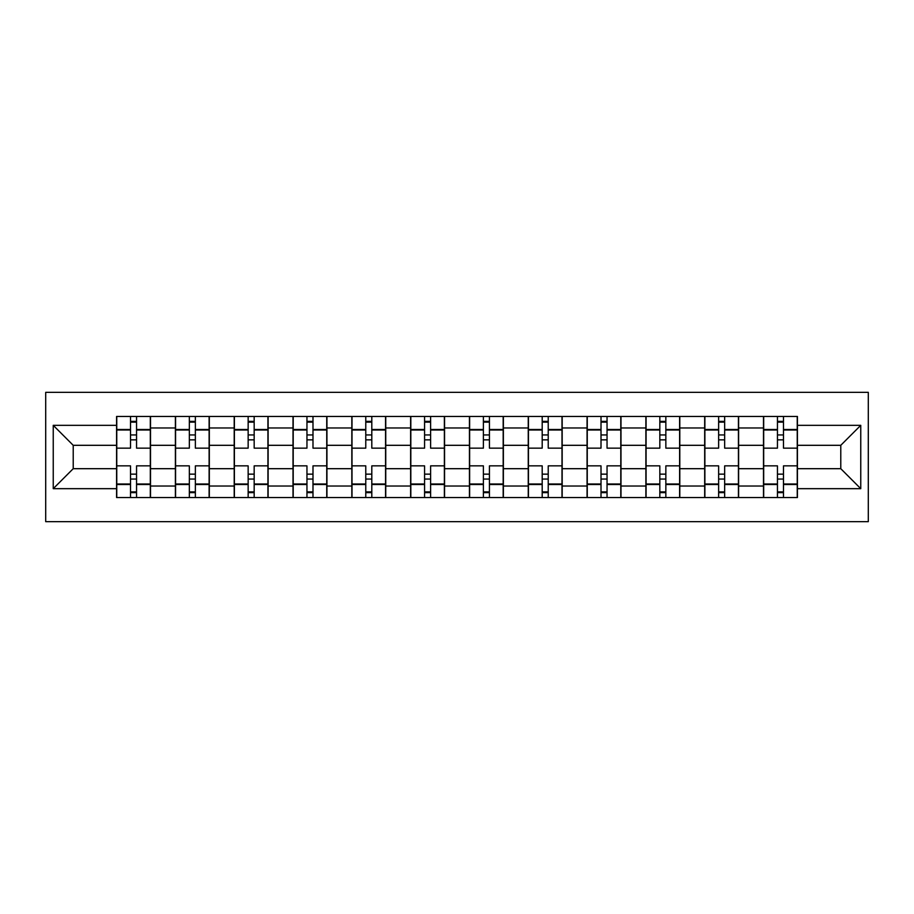 <?xml version="1.0" encoding="UTF-8"?>
<svg xmlns="http://www.w3.org/2000/svg" width="914" height="914" viewBox="0 0 914 914"><rect width="100%" height="100%" fill="white"/><g stroke="black" fill="none" stroke-linecap="round" stroke-linejoin="round"><path stroke-width="1.37" d="M45.7 521.654L868.3 521.654L868.3 392.346L45.7 392.346L45.7 521.654M175.385 497.524L175.385 427.969L150.502 427.969L150.502 497.524M150.502 427.969L150.502 416.476M175.385 427.969L175.385 416.476M209.317 416.476L209.317 497.524M234.201 497.524L234.201 416.476M268.122 416.476L268.122 497.524M293.006 497.524L293.006 416.476M326.938 416.476L326.938 497.524M351.821 497.524L351.821 416.476M385.754 416.476L385.754 497.524M410.626 497.524L410.626 416.476M444.558 416.476L444.558 497.524M469.442 497.524L469.442 416.476M503.374 416.476L503.374 497.524M528.246 497.524L528.246 416.476M562.179 416.476L562.179 497.524M587.062 497.524L587.062 416.476M620.994 416.476L620.994 497.524M645.878 497.524L645.878 416.476M679.799 416.476L679.799 497.524M704.683 497.524L704.683 416.476M738.615 416.476L738.615 497.524M763.498 497.524L763.498 416.476M763.498 468.688L738.615 468.688M704.683 468.688L679.799 468.688M645.878 468.688L620.994 468.688M587.062 468.688L562.179 468.688M528.246 468.688L503.374 468.688M469.442 468.688L444.558 468.688M410.626 468.688L385.754 468.688M351.821 468.688L326.938 468.688M293.006 468.688L268.122 468.688M234.201 468.688L209.317 468.688M175.385 468.688L150.502 468.688M763.498 445.312L738.615 445.312M704.683 445.312L679.799 445.312M645.878 445.312L620.994 445.312M587.062 445.312L562.179 445.312M528.246 445.312L503.374 445.312M469.442 445.312L444.558 445.312M410.626 445.312L385.754 445.312M351.821 445.312L326.938 445.312M293.006 445.312L268.122 445.312M234.201 445.312L209.317 445.312M175.385 445.312L150.502 445.312M73.223 468.688L116.569 468.688L116.569 445.312L73.223 445.312L73.223 468.688L53.241 488.67L53.241 425.33L116.569 425.33L116.569 445.312M797.431 445.312L797.431 468.688L840.777 468.688L840.777 445.312L797.431 445.312L797.431 416.476L116.569 416.476L116.569 425.33M797.431 425.33L860.76 425.33L860.76 488.67L797.431 488.67L797.431 468.688M116.569 468.688L116.569 497.524L797.431 497.524L797.431 488.67M116.569 488.67L53.241 488.67M136.552 491.869L130.519 491.869M130.519 422.131L136.552 422.131M195.368 491.869L189.335 491.869M189.335 422.131L195.368 422.131M254.172 491.869L248.151 491.869M248.151 422.131L254.172 422.131M312.988 491.869L306.955 491.869M306.955 422.131L312.988 422.131M371.804 491.869L365.771 491.869M365.771 422.131L371.804 422.131M430.608 491.869L424.576 491.869M424.576 422.131L430.608 422.131M489.424 491.869L483.392 491.869M483.392 422.131L489.424 422.131M548.229 491.869L542.196 491.869M542.196 422.131L548.229 422.131M607.045 491.869L601.012 491.869M601.012 422.131L607.045 422.131M665.849 491.869L659.828 491.869M659.828 422.131L665.849 422.131M724.665 491.869L718.633 491.869M718.633 422.131L724.665 422.131M783.481 491.869L777.448 491.869M777.448 422.131L783.481 422.131M53.241 425.33L73.223 445.312M840.777 468.688L860.76 488.67M840.777 445.312L860.76 425.33M150.319 497.524L150.319 448.146L136.552 448.146L136.552 416.476M130.519 416.476L130.519 448.146L116.764 448.146L116.764 416.476M150.319 448.146L150.319 416.476M116.764 497.524L116.764 465.854L130.519 465.854L130.519 497.524M136.552 497.524L136.552 465.854L150.319 465.854M130.519 439.851L136.552 439.851M116.764 465.854L116.764 448.146M136.552 474.149L130.519 474.149M136.552 492.623L130.519 492.623M130.519 479.05L136.552 479.05M136.552 434.95L130.519 434.95M130.519 421.377L136.552 421.377M209.123 497.524L209.123 448.146L195.368 448.146L195.368 416.476M189.335 416.476L189.335 448.146L175.579 448.146L175.579 416.476M209.123 448.146L209.123 416.476M175.579 497.524L175.579 465.854L189.335 465.854L189.335 497.524M195.368 497.524L195.368 465.854L209.123 465.854M189.335 439.851L195.368 439.851M175.579 465.854L175.579 448.146M195.368 474.149L189.335 474.149M195.368 492.623L189.335 492.623M189.335 479.05L195.368 479.05M195.368 434.95L189.335 434.95M189.335 421.377L195.368 421.377M267.939 497.524L267.939 448.146L254.172 448.146L254.172 416.476M248.151 416.476L248.151 448.146L234.384 448.146L234.384 416.476M267.939 448.146L267.939 416.476M234.384 497.524L234.384 465.854L248.151 465.854L248.151 497.524M254.172 497.524L254.172 465.854L267.939 465.854M248.151 439.851L254.172 439.851M234.384 465.854L234.384 448.146M254.172 474.149L248.151 474.149M254.172 492.623L248.151 492.623M248.151 479.05L254.172 479.05M254.172 434.95L248.151 434.95M248.151 421.377L254.172 421.377M326.744 497.524L326.744 448.146L312.988 448.146L312.988 416.476M306.955 416.476L306.955 448.146L293.2 448.146L293.2 416.476M326.744 448.146L326.744 416.476M293.2 497.524L293.2 465.854L306.955 465.854L306.955 497.524M312.988 497.524L312.988 465.854L326.744 465.854M306.955 439.851L312.988 439.851M293.2 465.854L293.2 448.146M312.988 474.149L306.955 474.149M312.988 492.623L306.955 492.623M306.955 479.05L312.988 479.05M312.988 434.95L306.955 434.95M306.955 421.377L312.988 421.377M385.559 497.524L385.559 448.146L371.804 448.146L371.804 416.476M365.771 416.476L365.771 448.146L352.004 448.146L352.004 416.476M385.559 448.146L385.559 416.476M352.004 497.524L352.004 465.854L365.771 465.854L365.771 497.524M371.804 497.524L371.804 465.854L385.559 465.854M365.771 439.851L371.804 439.851M352.004 465.854L352.004 448.146M371.804 474.149L365.771 474.149M371.804 492.623L365.771 492.623M365.771 479.05L371.804 479.05M371.804 434.95L365.771 434.95M365.771 421.377L371.804 421.377M444.375 497.524L444.375 448.146L430.608 448.146L430.608 416.476M424.576 416.476L424.576 448.146L410.82 448.146L410.82 416.476M444.375 448.146L444.375 416.476M410.82 497.524L410.82 465.854L424.576 465.854L424.576 497.524M430.608 497.524L430.608 465.854L444.375 465.854M424.576 439.851L430.608 439.851M410.82 465.854L410.82 448.146M430.608 474.149L424.576 474.149M430.608 492.623L424.576 492.623M424.576 479.05L430.608 479.05M430.608 434.95L424.576 434.95M424.576 421.377L430.608 421.377M503.18 497.524L503.18 448.146L489.424 448.146L489.424 416.476M483.392 416.476L483.392 448.146L469.625 448.146L469.625 416.476M503.18 448.146L503.18 416.476M469.625 497.524L469.625 465.854L483.392 465.854L483.392 497.524M489.424 497.524L489.424 465.854L503.18 465.854M483.392 439.851L489.424 439.851M469.625 465.854L469.625 448.146M489.424 474.149L483.392 474.149M489.424 492.623L483.392 492.623M483.392 479.05L489.424 479.05M489.424 434.95L483.392 434.95M483.392 421.377L489.424 421.377M561.996 497.524L561.996 448.146L548.229 448.146L548.229 416.476M542.196 416.476L542.196 448.146L528.441 448.146L528.441 416.476M561.996 448.146L561.996 416.476M528.441 497.524L528.441 465.854L542.196 465.854L542.196 497.524M548.229 497.524L548.229 465.854L561.996 465.854M542.196 439.851L548.229 439.851M528.441 465.854L528.441 448.146M548.229 474.149L542.196 474.149M548.229 492.623L542.196 492.623M542.196 479.05L548.229 479.05M548.229 434.95L542.196 434.95M542.196 421.377L548.229 421.377M620.8 497.524L620.8 448.146L607.045 448.146L607.045 416.476M601.012 416.476L601.012 448.146L587.256 448.146L587.256 416.476M620.8 448.146L620.8 416.476M587.256 497.524L587.256 465.854L601.012 465.854L601.012 497.524M607.045 497.524L607.045 465.854L620.8 465.854M601.012 439.851L607.045 439.851M587.256 465.854L587.256 448.146M607.045 474.149L601.012 474.149M607.045 492.623L601.012 492.623M601.012 479.05L607.045 479.05M607.045 434.95L601.012 434.95M601.012 421.377L607.045 421.377M679.616 497.524L679.616 448.146L665.849 448.146L665.849 416.476M659.828 416.476L659.828 448.146L646.061 448.146L646.061 416.476M679.616 448.146L679.616 416.476M646.061 497.524L646.061 465.854L659.828 465.854L659.828 497.524M665.849 497.524L665.849 465.854L679.616 465.854M659.828 439.851L665.849 439.851M646.061 465.854L646.061 448.146M665.849 474.149L659.828 474.149M665.849 492.623L659.828 492.623M659.828 479.05L665.849 479.05M665.849 434.95L659.828 434.95M659.828 421.377L665.849 421.377M738.421 497.524L738.421 448.146L724.665 448.146L724.665 416.476M718.633 416.476L718.633 448.146L704.877 448.146L704.877 416.476M738.421 448.146L738.421 416.476M704.877 497.524L704.877 465.854L718.633 465.854L718.633 497.524M724.665 497.524L724.665 465.854L738.421 465.854M718.633 439.851L724.665 439.851M704.877 465.854L704.877 448.146M724.665 474.149L718.633 474.149M724.665 492.623L718.633 492.623M718.633 479.05L724.665 479.05M724.665 434.95L718.633 434.95M718.633 421.377L724.665 421.377M797.236 497.524L797.236 448.146L783.481 448.146L783.481 416.476M777.448 416.476L777.448 448.146L763.681 448.146L763.681 416.476M797.236 448.146L797.236 416.476M763.681 497.524L763.681 465.854L777.448 465.854L777.448 497.524M783.481 497.524L783.481 465.854L797.236 465.854M777.448 439.851L783.481 439.851M763.681 465.854L763.681 448.146M783.481 474.149L777.448 474.149M783.481 492.623L777.448 492.623M777.448 479.05L783.481 479.05M783.481 434.95L777.448 434.95M777.448 421.377L783.481 421.377M704.683 427.969L679.799 427.969M645.878 427.969L620.994 427.969M587.062 427.969L562.179 427.969M528.246 427.969L503.374 427.969M469.442 427.969L444.558 427.969M410.626 427.969L385.754 427.969M351.821 427.969L326.938 427.969M293.006 427.969L268.122 427.969M234.201 427.969L209.317 427.969M763.498 427.969L738.615 427.969M704.683 486.031L679.799 486.031M645.878 486.031L620.994 486.031M587.062 486.031L562.179 486.031M528.246 486.031L503.374 486.031M469.442 486.031L444.558 486.031M410.626 486.031L385.754 486.031M351.821 486.031L326.938 486.031M293.006 486.031L268.122 486.031M234.201 486.031L209.317 486.031M175.385 486.031L150.502 486.031M763.498 486.031L738.615 486.031M150.319 429.477L136.552 429.477M130.519 429.477L116.764 429.477M130.519 429.98L116.764 429.98M130.519 484.02L116.764 484.02M130.519 484.523L116.764 484.523M150.319 484.523L136.552 484.523M150.319 429.98L136.552 429.98M150.319 484.02L136.552 484.02M209.123 429.477L195.368 429.477M189.335 429.477L175.579 429.477M189.335 429.98L175.579 429.98M189.335 484.02L175.579 484.02M189.335 484.523L175.579 484.523M209.123 484.523L195.368 484.523M209.123 429.98L195.368 429.98M209.123 484.02L195.368 484.02M267.939 429.477L254.172 429.477M248.151 429.477L234.384 429.477M248.151 429.98L234.384 429.98M248.151 484.02L234.384 484.02M248.151 484.523L234.384 484.523M267.939 484.523L254.172 484.523M267.939 429.98L254.172 429.98M267.939 484.02L254.172 484.02M326.744 429.477L312.988 429.477M306.955 429.477L293.2 429.477M306.955 429.98L293.2 429.98M306.955 484.02L293.2 484.02M306.955 484.523L293.2 484.523M326.744 484.523L312.988 484.523M326.744 429.98L312.988 429.98M326.744 484.02L312.988 484.02M385.559 429.477L371.804 429.477M365.771 429.477L352.004 429.477M365.771 429.98L352.004 429.98M365.771 484.02L352.004 484.02M365.771 484.523L352.004 484.523M385.559 484.523L371.804 484.523M385.559 429.98L371.804 429.98M385.559 484.02L371.804 484.02M444.375 429.477L430.608 429.477M424.576 429.477L410.82 429.477M424.576 429.98L410.82 429.98M424.576 484.02L410.82 484.02M424.576 484.523L410.82 484.523M444.375 484.523L430.608 484.523M444.375 429.98L430.608 429.98M444.375 484.02L430.608 484.02M503.18 429.477L489.424 429.477M483.392 429.477L469.625 429.477M483.392 429.98L469.625 429.98M483.392 484.02L469.625 484.02M483.392 484.523L469.625 484.523M503.18 484.523L489.424 484.523M503.18 429.98L489.424 429.98M503.18 484.02L489.424 484.02M561.996 429.477L548.229 429.477M542.196 429.477L528.441 429.477M542.196 429.98L528.441 429.98M542.196 484.02L528.441 484.02M542.196 484.523L528.441 484.523M561.996 484.523L548.229 484.523M561.996 429.98L548.229 429.98M561.996 484.02L548.229 484.02M620.8 429.477L607.045 429.477M601.012 429.477L587.256 429.477M601.012 429.98L587.256 429.98M601.012 484.02L587.256 484.02M601.012 484.523L587.256 484.523M620.8 484.523L607.045 484.523M620.8 429.98L607.045 429.98M620.8 484.02L607.045 484.02M679.616 429.477L665.849 429.477M659.828 429.477L646.061 429.477M659.828 429.98L646.061 429.98M659.828 484.02L646.061 484.02M659.828 484.523L646.061 484.523M679.616 484.523L665.849 484.523M679.616 429.98L665.849 429.98M679.616 484.02L665.849 484.02M738.421 429.477L724.665 429.477M718.633 429.477L704.877 429.477M718.633 429.98L704.877 429.98M718.633 484.02L704.877 484.02M718.633 484.523L704.877 484.523M738.421 484.523L724.665 484.523M738.421 429.98L724.665 429.98M738.421 484.02L724.665 484.02M797.236 429.477L783.481 429.477M777.448 429.477L763.681 429.477M777.448 429.98L763.681 429.98M777.448 484.02L763.681 484.02M777.448 484.523L763.681 484.523M797.236 484.523L783.481 484.523M797.236 429.98L783.481 429.98M797.236 484.02L783.481 484.02"/></g></svg>
